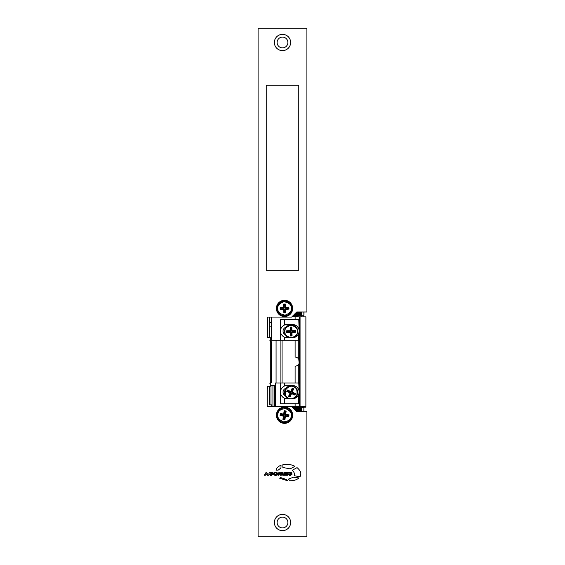 <?xml version="1.0" encoding="UTF-8"?>
<svg xmlns="http://www.w3.org/2000/svg" width="565" height="565" viewBox="0 0 565 565"><rect width="100%" height="100%" fill="white"/><g stroke="black" fill="none" stroke-linecap="round" stroke-linejoin="round"><path stroke-width="0.85" d="M276.398 415.219A8.136 8.136 0 0 1 284.534 407.082A8.136 8.136 0 0 1 292.67 415.219A8.136 8.136 0 0 1 284.534 423.355A8.136 8.136 0 0 1 276.398 415.219M274.364 522.512A8.136 8.136 0 0 1 282.5 514.376A8.136 8.136 0 0 1 290.636 522.512A8.136 8.136 0 0 1 282.5 530.648A8.136 8.136 0 0 1 274.364 522.512M287.889 522.512A5.389 5.389 0 0 0 282.5 517.123A5.389 5.389 0 0 0 277.111 522.512A5.389 5.389 0 0 0 282.5 527.901A5.389 5.389 0 0 0 287.889 522.512M276.398 308.434A8.136 8.136 0 0 1 284.534 300.298A8.136 8.136 0 0 1 292.67 308.434A8.136 8.136 0 0 1 284.534 316.57A8.136 8.136 0 0 1 276.398 308.434M274.364 42.488A8.136 8.136 0 0 1 282.5 34.352A8.136 8.136 0 0 1 290.636 42.488A8.136 8.136 0 0 1 282.5 50.624A8.136 8.136 0 0 1 274.364 42.488M287.889 42.488A5.389 5.389 0 0 0 282.5 37.099A5.389 5.389 0 0 0 277.111 42.488A5.389 5.389 0 0 0 282.5 47.877A5.389 5.389 0 0 0 287.889 42.488M282.853 464.67L282.86 467.481L290.163 468.879L294.972 466.309C290.841 464.317 286.801 463.773 282.853 464.67M288.369 479.127L290.12 480.737C293.793 480.787 296.745 479.847 298.97 477.934L293.496 477.213L288.369 479.127M278.157 470.144L280.953 467.954L281.052 465.2C278.319 466.302 276.638 467.947 276.01 470.144L278.157 470.144M287.465 475.264L287.465 472.128L283.976 472.128L283.976 472.884L286.504 472.884L286.504 473.385L284.167 473.385L284.167 474.035L286.504 474.035L286.504 474.536L284.033 474.536L284.033 475.264L287.465 475.264M294.372 475.808L300.036 476.627C301.696 473.682 300.707 470.687 297.056 467.636L292.197 470.285C294.217 472.156 294.944 474 294.372 475.808M280.593 477.545L279.633 478.195L287.988 480.928L286.13 479.402L280.593 477.545M271.497 472.799L272.874 472.94L271.652 472.093L270.487 472.093L268.926 473.075C268.792 473.873 269.399 474.205 270.762 474.077L271.906 474.353L271.546 474.593L269.053 474.268L270.261 475.299L271.603 475.299L272.867 474.296C273.057 473.597 272.521 473.279 271.257 473.35L269.908 473.06L271.497 472.799M276.32 475.299L277.697 474.162L277.697 473.23L276.32 472.093L274.774 472.093L273.396 473.23L273.396 474.162L274.774 475.299L276.32 475.299M283.694 475.264L282.677 472.128L281.575 472.128L280.84 474.197L280.106 472.128L278.997 472.128L277.98 475.264L278.919 475.264L279.59 472.962L280.395 475.264L281.285 475.264L282.083 472.962L282.754 475.264L283.694 475.264M266.892 473.223L266.892 472.128L265.931 472.128L265.931 473.223L264.194 475.264L265.352 475.264L266.412 473.979L267.464 475.264L268.622 475.264L266.892 473.223M290.629 472.799L292.006 472.94L290.777 472.093L289.619 472.093L288.058 473.075C287.924 473.873 288.531 474.205 289.894 474.077L291.039 474.353L290.678 474.593L288.185 474.268L289.393 475.299L290.735 475.299L291.999 474.296C292.19 473.597 291.653 473.279 290.389 473.35L289.04 473.06L290.629 472.799M306.908 536.75L306.908 411.659L296.738 411.659L291.653 406.574L267.245 406.574L267.245 386.234L270.296 386.234L270.296 337.418L267.245 337.418L267.245 317.078L291.653 317.078L296.738 311.993L306.908 311.993L306.908 28.25L258.092 28.25L258.092 536.75L306.908 536.75M266.228 270.296L298.772 270.296L298.772 85.202L266.228 85.202L266.228 270.296M276.709 473.527L276.158 472.898L274.929 472.898L274.385 473.866L274.986 474.494L276.108 474.494L276.709 473.527M269.484 404.844L269.484 386.234L269.484 404.844L271.723 404.844L271.723 406.574M267.245 388.268L267.754 388.268L267.754 386.234M292.769 407.69L301.823 407.69L301.823 411.659L301.823 407.895L303.857 407.895L303.857 411.659M295.311 410.232L295.311 408.198L294.704 408.198L294.704 409.625M294.704 408.198L294.097 408.198L294.097 409.018M297.345 411.659L297.345 408.198L296.738 408.198L296.738 411.659M296.738 408.198L296.131 408.198L296.131 411.052M299.379 411.659L299.379 408.198L298.772 408.198L298.772 411.659M298.772 408.198L298.165 408.198L298.165 411.659M301.413 411.659L301.413 408.198L300.199 408.198L300.199 411.659M300.806 408.198L300.806 411.659M269.484 322.573L271.306 322.573M267.754 386.481L267.245 386.481M294.097 314.634L294.097 315.454L294.704 315.454L294.704 314.027M294.704 315.454L295.311 315.454L295.311 313.42M296.131 312.6L296.131 315.454L296.738 315.454L296.738 311.993M296.738 315.454L297.345 315.454L297.345 311.993M298.165 311.993L298.165 315.454L298.772 315.454L298.772 311.993M298.772 315.454L299.379 315.454L299.379 311.993M300.199 311.993L300.199 315.454L300.806 315.454L300.806 311.993M300.806 315.454L301.413 315.454L301.413 311.993M269.484 317.078L269.484 337.418M267.754 337.418L267.754 317.078M303.857 316.873L303.857 315.757L301.823 315.757L301.823 311.993L301.823 315.962L292.769 315.962M299.789 407.69L299.789 407.181M301.823 407.181L301.823 407.69M301.823 315.962L301.823 316.873M303.857 407.181L303.857 407.895M303.857 315.757L303.857 311.993M295.107 382.978L295.107 366.191A4.577 4.577 0 0 0 298.765 364.072L298.765 382.978L275.374 382.978L275.374 406.369L305.884 406.369L305.884 316.873L291.858 316.873M305.884 406.369L305.891 316.873L305.884 406.369M292.564 407.485L305.884 407.181M292.162 316.57L298.977 316.873M280.904 340.264L280.904 382.978M276.073 340.264L276.073 382.978M272.937 406.574L272.937 385.415M270.296 385.415L274.364 385.415L274.364 406.574M271.009 385.415L271.009 404.844M271.306 326.125L269.484 326.125M269.872 383.381L271.313 382.364L271.313 341.684L269.872 340.667M285.382 334.755A4.019 4.019 0 0 1 286.137 327.206M285.382 395.775A4.019 4.019 0 0 1 286.137 388.226M299.175 333.887L298.567 333.887L298.765 333.392A6.611 6.611 0 0 1 298.567 333.887C297.303 336.323 295.304 337.602 292.564 337.722L287.069 337.722A6.611 6.611 0 0 1 286.286 337.672M285.622 337.559A6.611 6.611 0 0 1 284.329 337.121C281.879 335.864 280.586 333.859 280.459 331.111C280.586 328.357 281.879 326.351 284.329 325.094L284.329 319.416M299.175 394.907L298.567 394.907L298.765 394.412A6.611 6.611 0 0 1 292.564 398.742L287.069 398.742A6.611 6.611 0 0 1 280.459 392.131C280.586 389.377 281.879 387.371 284.329 386.114A6.611 6.611 0 0 1 287.069 385.521L292.564 385.521A6.611 6.611 0 0 1 299.083 391.015M284.329 403.827L284.329 398.141C281.879 396.884 280.586 394.879 280.459 392.131A6.611 6.611 0 0 1 284.329 386.114L284.329 382.978M287.069 336.726L287.069 337.722L284.329 337.121L284.329 340.264L299.175 340.264M299.153 331.669A6.611 6.611 0 0 1 298.786 333.336M298.567 340.264L298.567 333.887A6.611 6.611 0 0 1 297.586 335.405M297.571 335.426A6.611 6.611 0 0 1 296.222 336.613M296.124 336.676A6.611 6.611 0 0 1 294.542 337.418M294.379 337.467A6.611 6.611 0 0 1 293.666 337.63A6.611 6.611 0 0 0 290.982 324.91A6.611 6.611 0 0 0 288.863 337.722M299.175 332.481L298.765 333.392L299.175 331.111L298.765 319.416M299.153 392.689A6.611 6.611 0 0 1 298.786 394.356M299.175 393.501L298.765 394.412L299.175 392.131L298.765 382.978L299.175 382.978M280.261 382.978L280.261 403.827L299.175 403.827M299.175 316.873L299.175 406.369M299.175 319.416L280.261 319.416L280.261 340.264L271.306 340.264L271.306 317.078M282.069 340.264L282.069 382.978M280.261 340.264L284.329 340.264M299.153 363.309L298.765 359.171L299.175 359.976M298.765 340.264L298.765 359.171A4.577 4.577 0 0 0 295.107 357.045L295.107 340.264M280.459 331.111A6.611 6.611 0 0 1 287.069 324.501L292.564 324.501A6.611 6.611 0 0 1 294.478 324.783M294.499 324.79A6.611 6.611 0 0 1 296.258 325.631M296.35 325.687A6.611 6.611 0 0 1 297.72 326.973M297.826 327.107A6.611 6.611 0 0 1 299.083 329.995M299.118 330.243A6.611 6.611 0 0 1 299.175 330.956M299.118 391.263A6.611 6.611 0 0 1 299.175 391.976M299.175 363.26L298.765 364.072M284.329 325.094L287.069 324.501L287.069 326.309M292.564 325.059L292.564 324.501C295.53 324.656 297.6 326.097 298.765 328.83M277.238 309.027A7.324 7.324 0 0 1 283.941 301.138A7.324 7.324 0 0 1 291.83 307.84A7.324 7.324 0 0 1 285.127 315.729A7.324 7.324 0 0 1 277.238 309.027M283.877 312.876L283.602 309.528L280.254 309.804L280.092 307.777L283.439 307.501L283.164 304.154L285.191 303.991L285.466 307.339L288.814 307.063L288.976 309.09L285.629 309.366L285.904 312.713L283.877 312.876L284.407 312.247L284.131 308.907L283.602 309.528M280.254 309.804L280.791 309.175L284.131 308.907M285.466 307.339L284.937 307.96L288.277 307.692L288.348 308.561L285.007 308.836L285.276 312.177L284.407 312.247M284.937 307.96L284.661 304.62L283.792 304.69L284.061 308.031L280.72 308.306L280.791 309.175M280.092 307.777L280.72 308.306M285.276 312.177L285.904 312.713M283.439 307.501L284.061 308.031M285.007 308.836L285.629 309.366M283.164 304.154L283.792 304.69M288.348 308.561L288.976 309.09M285.191 303.991L284.661 304.62M288.277 307.692L288.814 307.063M277.288 414.187A7.324 7.324 0 0 1 285.565 407.972A7.324 7.324 0 0 1 291.78 416.25A7.324 7.324 0 0 1 283.503 422.465A7.324 7.324 0 0 1 277.288 414.187M282.91 419.407L283.383 416.08L280.063 415.607L280.346 413.594L283.672 414.067L284.146 410.748L286.158 411.03L285.685 414.357L289.005 414.83L288.722 416.843L285.396 416.37L284.922 419.689L282.91 419.407L283.566 418.912L284.04 415.593L283.383 416.08M280.063 415.607L280.72 415.113L284.04 415.593M285.685 414.357L285.028 414.844L288.348 415.324L288.228 416.186L284.908 415.713L284.428 419.032L283.566 418.912M285.028 414.844L285.502 411.525L284.64 411.405L284.16 414.724L280.84 414.251L280.72 415.113M280.346 413.594L280.84 414.251M284.428 419.032L284.922 419.689M283.672 414.067L284.16 414.724M284.908 415.713L285.396 416.37M284.146 410.748L284.64 411.405M288.228 416.186L288.722 416.843M286.158 411.03L285.502 411.525M288.348 415.324L289.005 414.83M303.984 314.331L303.984 311.993M290.304 330.32L290.226 327.114L290.756 327.968L290.827 330.822L290.304 330.32L289.909 330.73L290.438 331.231L290.827 330.822M291.427 330.808L291.356 327.954L291.851 327.079L291.928 330.278L291.427 330.808L291.837 331.203L292.338 330.673L291.928 330.278M292.338 330.673L295.544 330.596L295.142 330.652L295.177 332.185L295.587 332.22L292.38 332.298L291.851 331.796L291.462 332.213L291.985 332.714L292.38 332.298M291.985 332.714L292.063 335.914L292.006 335.518L290.481 335.554L290.438 335.956L290.361 332.75L290.862 332.227L287.599 331.902L287.585 331.302L290.438 331.231M290.452 331.832L289.951 332.361L290.361 332.75M289.951 332.361L286.745 332.439L287.599 331.902M287.585 331.302L286.702 330.808L289.909 330.73M290.862 332.227L290.933 335.073L291.533 335.059L291.462 332.213M291.851 331.796L294.704 331.726L294.69 331.132L291.837 331.203M290.756 327.968L291.356 327.954M290.933 335.073L290.481 335.554M291.533 335.059L292.006 335.518M294.704 331.726L295.177 332.185M294.69 331.132L295.142 330.652M288.863 398.742A6.611 6.611 0 0 1 285.106 389.843A6.611 6.611 0 0 1 297.755 392.633A6.611 6.611 0 0 1 293.666 398.65M292.585 392.287L295.516 393.593L294.513 393.713L291.907 392.548L292.585 392.287L292.38 391.757L291.702 392.018L291.907 392.548M291.667 393.099L294.266 394.257L294.852 395.076L291.921 393.777L291.667 393.099L291.13 393.297L291.392 393.982L291.921 393.777M291.392 393.982L290.085 396.905L290.205 396.517L288.807 395.895L288.602 396.242L289.909 393.318L290.587 393.056L290.382 392.527L289.704 392.781L289.909 393.318M289.704 392.781L286.773 391.481L287.161 391.602L287.783 390.203L287.437 389.991L290.368 391.298L290.622 391.976L291.159 391.771L292.317 389.172L292.868 389.412L291.702 392.018M291.159 391.771L290.897 391.093L290.368 391.298M290.897 391.093L292.204 388.169L292.317 389.172M292.868 389.412L293.687 388.826L292.38 391.757M290.622 391.976L288.023 390.818L287.776 391.361L290.382 392.527M290.587 393.056L289.421 395.662L289.972 395.903L291.13 393.297M294.513 393.713L294.266 394.257M288.023 390.818L287.783 390.203M287.776 391.361L287.161 391.602M289.421 395.662L288.807 395.895M289.972 395.903L290.205 396.517M269.484 322.163L271.306 322.163M271.313 341.684L270.296 341.684M270.296 382.364L271.313 382.364M300.064 316.873L300.064 406.369M287.069 397.746L287.069 398.742M299.549 316.873L299.549 406.369M295.107 406.369L295.107 403.827M295.107 316.873L295.107 319.416M287.069 385.521L287.069 387.329M292.564 386.079L292.564 385.521M298.567 403.827L298.567 394.907M277.846 308.977C277.21 305.842 279.258 303.433 283.99 301.745C288.934 302.649 291.349 304.697 291.222 307.89C291.858 311.025 289.81 313.434 285.078 315.122C280.134 314.218 277.719 312.17 277.846 308.977M277.888 414.272C277.959 411.073 280.487 409.173 285.48 408.573C290.106 410.55 292.006 413.079 291.18 416.165C291.109 419.364 288.581 421.264 283.588 421.864C278.962 419.887 277.062 417.358 277.888 414.272M284.944 331.669C284.52 328.745 286.533 326.627 290.996 325.313C295.509 326.408 297.628 328.427 297.345 331.365C297.769 334.289 295.756 336.408 291.293 337.722C286.78 336.627 284.661 334.607 284.944 331.669M290.226 327.114L291.851 327.079M295.544 330.596L295.587 332.22M292.063 335.914L290.438 335.956M286.745 332.439L286.702 330.808M290.283 327.516L291.808 327.481M287.147 332.375L287.112 330.85M293.673 386.87C296.491 387.745 297.536 390.472 296.809 395.062C293.885 398.671 291.152 399.716 288.616 398.205C285.798 397.329 284.753 394.603 285.48 390.012C288.404 386.404 291.137 385.351 293.673 386.87M295.516 393.593L294.852 395.076M290.085 396.905L288.602 396.242M286.773 391.481L287.437 389.991M292.204 388.169L293.687 388.826M295.128 393.473L294.506 394.871M292.084 388.558L293.482 389.179"/></g></svg>
